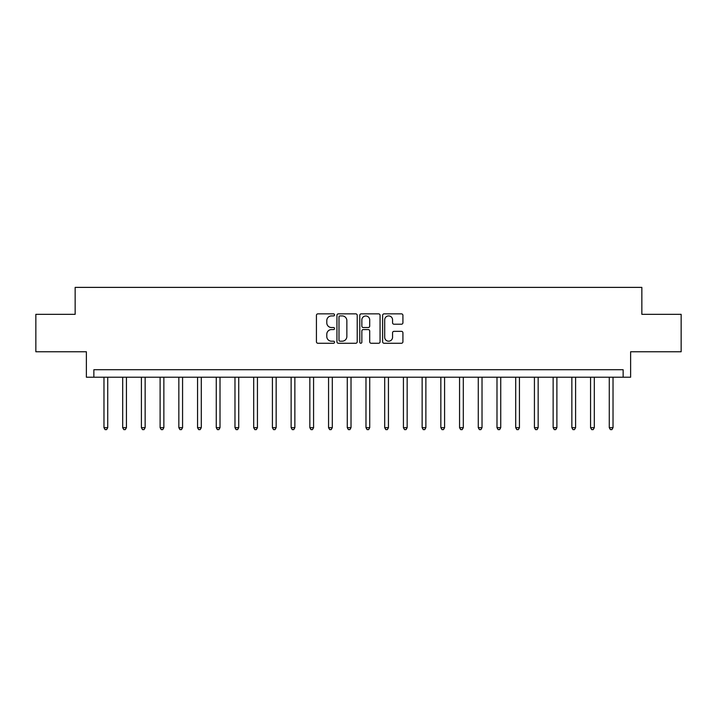 <?xml version="1.0" encoding="UTF-8"?>
<svg xmlns="http://www.w3.org/2000/svg" width="717" height="717" viewBox="0 0 717 717"><rect width="100%" height="100%" fill="white"/><g stroke="black" fill="none" stroke-linecap="round" stroke-linejoin="round"><path stroke-width="1.08" d="M334.543 314.888A1.031 1.031 0 0 0 333.513 313.858L317.9 313.858A1.47 1.47 0 0 0 316.43 315.328L316.43 341.785A1.47 1.47 0 0 0 317.9 343.255L333.513 343.255A1.031 1.031 0 0 0 334.543 342.224A1.031 1.031 0 0 0 333.513 341.193L331.496 341.193A4.705 4.705 0 0 1 326.791 336.488L326.791 334.283A4.705 4.705 0 0 1 331.496 329.587L333.513 329.587A1.031 1.031 0 0 0 334.543 328.556A1.031 1.031 0 0 0 333.513 327.526L331.496 327.526A4.705 4.705 0 0 1 326.791 322.82L326.791 320.616A4.705 4.705 0 0 1 331.496 315.919L333.513 315.919A1.031 1.031 0 0 0 334.543 314.888M401.448 324.218A1.47 1.47 0 0 0 402.918 322.749L402.918 315.328A1.47 1.47 0 0 0 401.448 313.858L384.106 313.858A1.47 1.47 0 0 0 382.636 315.328L382.636 341.785A1.47 1.47 0 0 0 384.106 343.255L401.448 343.255A1.47 1.47 0 0 0 402.918 341.785L402.918 332.813A1.47 1.47 0 0 0 401.448 331.344L394.027 331.344A1.47 1.47 0 0 0 392.558 332.813L392.558 337.259A3.935 3.935 0 0 1 388.623 341.193A3.935 3.935 0 0 1 384.697 337.259L384.697 319.845A3.935 3.935 0 0 1 388.623 315.919A3.935 3.935 0 0 1 392.558 319.845L392.558 322.749A1.47 1.47 0 0 0 394.027 324.218L401.448 324.218M623.136 377.214L630.619 377.214L630.619 351.76L681.15 351.76L681.15 314.333L641.849 314.333L641.849 287.383L75.151 287.383L75.151 314.333L35.85 314.333L35.85 351.76L86.381 351.76L86.381 377.214L623.136 377.214L623.136 369.73L93.864 369.73L93.864 377.214M357.218 315.328A1.47 1.47 0 0 0 355.749 313.858L338.406 313.858A1.47 1.47 0 0 0 336.936 315.328L336.936 341.785A1.47 1.47 0 0 0 338.406 343.255L355.749 343.255A1.47 1.47 0 0 0 357.218 341.785L357.218 315.328M361.251 313.858L378.594 313.858A1.47 1.47 0 0 1 380.064 315.328L380.064 341.785A1.47 1.47 0 0 1 378.594 343.255L371.173 343.255A1.47 1.47 0 0 1 369.703 341.785L369.703 331.057A1.47 1.47 0 0 0 368.233 329.587L363.313 329.587A1.47 1.47 0 0 0 361.843 331.057L361.843 342.224A1.031 1.031 0 0 1 360.812 343.255A1.031 1.031 0 0 1 359.782 342.224L359.782 315.328A1.47 1.47 0 0 1 361.251 313.858M340.019 315.919A1.031 1.031 0 0 0 338.989 316.95L338.989 340.163A1.031 1.031 0 0 0 340.019 341.193L342.152 341.193A4.705 4.705 0 0 0 346.858 336.488L346.858 320.616A4.705 4.705 0 0 0 342.152 315.919L340.019 315.919M369.703 319.925A3.935 3.935 0 0 0 365.778 315.991A3.935 3.935 0 0 0 361.843 319.925L361.843 326.056A1.47 1.47 0 0 0 363.313 327.526L368.233 327.526A1.47 1.47 0 0 0 369.703 326.056L369.703 319.925M103.974 377.214L103.974 427.673L107.72 427.673L107.72 377.214M107.72 427.673L106.591 429.617L105.094 429.617L103.974 427.673M122.688 377.214L122.688 427.673L126.434 427.673L126.434 377.214M126.434 427.673L125.305 429.617L123.808 429.617L122.688 427.673M141.401 377.214L141.401 427.673L145.148 427.673L145.148 377.214M145.148 427.673L144.027 429.617L142.531 429.617L141.401 427.673M160.115 377.214L160.115 427.673L163.861 427.673L163.861 377.214M163.861 427.673L162.741 429.617L161.244 429.617L160.115 427.673M178.838 377.214L178.838 427.673L182.575 427.673L182.575 377.214M182.575 427.673L181.455 429.617L179.958 429.617L178.838 427.673M197.551 377.214L197.551 427.673L201.289 427.673L201.289 377.214M201.289 427.673L200.168 429.617L198.672 429.617L197.551 427.673M216.265 377.214L216.265 427.673L220.011 427.673L220.011 377.214M220.011 427.673L218.882 429.617L217.385 429.617L216.265 427.673M234.979 377.214L234.979 427.673L238.725 427.673L238.725 377.214M238.725 427.673L237.596 429.617L236.099 429.617L234.979 427.673M253.693 377.214L253.693 427.673L257.439 427.673L257.439 377.214M257.439 427.673L256.319 429.617L254.822 429.617L253.693 427.673M272.406 377.214L272.406 427.673L276.153 427.673L276.153 377.214M276.153 427.673L275.032 429.617L273.536 429.617L272.406 427.673M291.129 377.214L291.129 427.673L294.866 427.673L294.866 377.214M294.866 427.673L293.746 429.617L292.249 429.617L291.129 427.673M309.843 377.214L309.843 427.673L313.58 427.673L313.58 377.214M313.58 427.673L312.46 429.617L310.963 429.617L309.843 427.673M328.556 377.214L328.556 427.673L332.303 427.673L332.303 377.214M332.303 427.673L331.173 429.617L329.677 429.617L328.556 427.673M347.27 377.214L347.27 427.673L351.016 427.673L351.016 377.214M351.016 427.673L349.887 429.617L348.39 429.617L347.27 427.673M365.984 377.214L365.984 427.673L369.73 427.673L369.73 377.214M369.73 427.673L368.61 429.617L367.113 429.617L365.984 427.673M384.697 377.214L384.697 427.673L388.444 427.673L388.444 377.214M388.444 427.673L387.323 429.617L385.827 429.617L384.697 427.673M403.42 377.214L403.42 427.673L407.157 427.673L407.157 377.214M407.157 427.673L406.037 429.617L404.54 429.617L403.42 427.673M422.134 377.214L422.134 427.673L425.871 427.673L425.871 377.214M425.871 427.673L424.751 429.617L423.254 429.617L422.134 427.673M440.847 377.214L440.847 427.673L444.594 427.673L444.594 377.214M444.594 427.673L443.464 429.617L441.968 429.617L440.847 427.673M459.561 377.214L459.561 427.673L463.307 427.673L463.307 377.214M463.307 427.673L462.178 429.617L460.681 429.617L459.561 427.673M478.275 377.214L478.275 427.673L482.021 427.673L482.021 377.214M482.021 427.673L480.901 429.617L479.404 429.617L478.275 427.673M496.989 377.214L496.989 427.673L500.735 427.673L500.735 377.214M500.735 427.673L499.615 429.617L498.118 429.617L496.989 427.673M515.711 377.214L515.711 427.673L519.449 427.673L519.449 377.214M519.449 427.673L518.328 429.617L516.832 429.617L515.711 427.673M534.425 377.214L534.425 427.673L538.162 427.673L538.162 377.214M538.162 427.673L537.042 429.617L535.545 429.617L534.425 427.673M553.139 377.214L553.139 427.673L556.885 427.673L556.885 377.214M556.885 427.673L555.756 429.617L554.259 429.617L553.139 427.673M571.852 377.214L571.852 427.673L575.599 427.673L575.599 377.214M575.599 427.673L574.469 429.617L572.973 429.617L571.852 427.673M590.566 377.214L590.566 427.673L594.312 427.673L594.312 377.214M594.312 427.673L593.192 429.617L591.695 429.617L590.566 427.673M609.28 377.214L609.28 427.673L613.026 427.673L613.026 377.214M613.026 427.673L611.906 429.617L610.409 429.617L609.28 427.673"/></g></svg>

